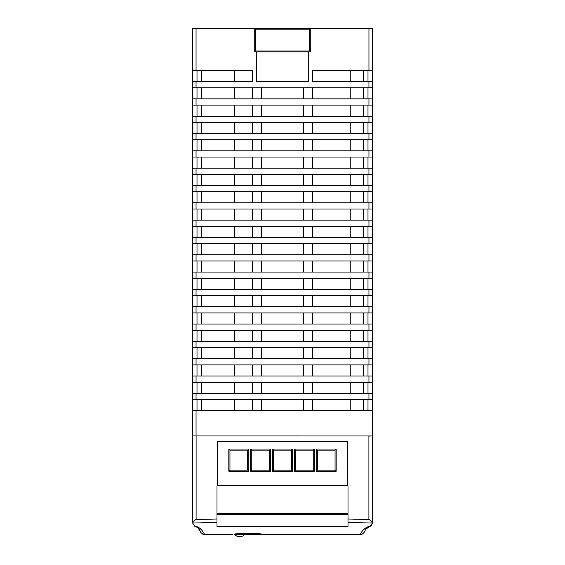 <?xml version="1.0" encoding="UTF-8"?>
<svg xmlns="http://www.w3.org/2000/svg" width="565" height="565" viewBox="0 0 565 565"><rect width="100%" height="100%" fill="white"/><g stroke="black" fill="none" stroke-linecap="round" stroke-linejoin="round"><path stroke-width="0.85" d="M192.616 459.741L192.566 28.695A0.445 0.445 0 0 1 193.011 28.25L199.671 28.25M309.811 28.695L309.811 50.984L254.744 50.984L255.189 50.984L255.189 28.695L310.256 28.695L310.256 51.874L308.257 51.874L308.257 81.544L256.743 81.544L256.743 51.874L308.257 51.874M247.639 28.25L254.744 28.25L254.744 28.695L254.744 28.25L193.011 28.25L192.566 28.695A0.445 0.445 0 0 1 193.011 28.25M310.256 28.25L371.989 28.25L310.256 28.25L310.256 28.695L310.256 28.25M371.989 28.25A0.445 0.445 0 0 1 372.434 28.695L371.989 28.25A0.445 0.445 0 0 1 372.434 28.695L372.434 70.441L312.48 70.441L312.48 81.544L372.434 81.544L372.434 70.441M255.853 28.695L255.853 28.25L309.147 28.25L309.147 28.695M192.566 98.861L372.434 98.861L372.434 87.759L192.566 87.759M197.008 98.861L197.008 87.759M192.566 81.544L252.52 81.544L252.52 70.441L192.566 70.441M367.992 70.441L367.992 81.544M367.992 87.759L367.992 98.861M350.229 87.759L350.229 98.861M312.48 87.759L312.48 98.861M303.596 87.759L303.596 98.861M261.404 87.759L261.404 98.861M252.52 87.759L252.52 98.861M234.757 87.759L234.757 98.861M372.384 459.741L372.434 399.519L192.566 399.519M192.566 393.304L372.434 393.304L372.434 382.201L192.566 382.201M192.566 375.986L372.434 375.986L372.434 364.884L192.566 364.884M192.566 358.662L372.434 358.662L372.434 347.56L192.566 347.56M192.566 341.345L372.434 341.345L372.434 330.243L192.566 330.243M192.566 324.02L372.434 324.02L372.434 312.918L192.566 312.918M192.566 306.703L372.434 306.703L372.434 295.601L192.566 295.601M192.566 289.386L372.434 289.386L372.434 278.284L192.566 278.284M192.566 272.062L372.434 272.062L372.434 260.959L192.566 260.959M192.566 254.744L372.434 254.744L372.434 243.642L192.566 243.642M192.566 237.42L372.434 237.42L372.434 226.318L192.566 226.318M192.566 220.103L372.434 220.103L372.434 209.001L192.566 209.001M192.566 202.786L372.434 202.786L372.434 191.683L192.566 191.683M192.566 185.461L372.434 185.461L372.434 174.359L192.566 174.359M192.566 168.144L372.434 168.144L372.434 157.042L192.566 157.042M192.566 150.82L372.434 150.82L372.434 139.717L192.566 139.717M192.566 133.502L372.434 133.502L372.434 122.4L192.566 122.4M192.566 116.185L372.434 116.185L372.434 105.083L192.566 105.083M372.434 393.304L372.434 399.519M372.434 375.986L372.434 382.201M372.434 358.662L372.434 364.884M372.434 341.345L372.434 347.56M372.434 324.02L372.434 330.243M372.434 306.703L372.434 312.918M372.434 289.386L372.434 295.601M372.434 272.062L372.434 278.284M372.434 254.744L372.434 260.959M372.434 237.42L372.434 243.642M372.434 220.103L372.434 226.318M372.434 202.786L372.434 209.001M372.434 185.461L372.434 191.683M372.434 168.144L372.434 174.359M372.434 150.82L372.434 157.042M372.434 133.502L372.434 139.717M372.434 116.185L372.434 122.4M372.434 98.861L372.434 105.083M372.434 81.544L372.434 87.759M255.189 28.695L196.048 28.695L196.147 28.25M256.743 51.874L254.744 51.874L254.744 28.695M372.434 435.954L192.616 435.94L192.566 435.191M372.434 410.621L192.566 410.621M197.008 116.185L197.008 105.083M350.229 105.083L350.229 116.185M312.48 105.083L312.48 116.185M303.596 105.083L303.596 116.185M261.404 105.083L261.404 116.185M252.52 105.083L252.52 116.185M234.757 105.083L234.757 116.185M367.992 105.083L367.992 116.185M197.008 133.502L197.008 122.4M350.229 122.4L350.229 133.502M312.48 122.4L312.48 133.502M303.596 122.4L303.596 133.502M261.404 122.4L261.404 133.502M252.52 122.4L252.52 133.502M234.757 122.4L234.757 133.502M367.992 122.4L367.992 133.502M197.008 150.82L197.008 139.717M350.229 139.717L350.229 150.82M312.48 139.717L312.48 150.82M303.596 139.717L303.596 150.82M261.404 139.717L261.404 150.82M252.52 139.717L252.52 150.82M234.757 139.717L234.757 150.82M367.992 139.717L367.992 150.82M197.008 168.144L197.008 157.042M350.229 157.042L350.229 168.144M312.48 157.042L312.48 168.144M303.596 157.042L303.596 168.144M261.404 157.042L261.404 168.144M252.52 157.042L252.52 168.144M234.757 157.042L234.757 168.144M367.992 157.042L367.992 168.144M197.008 185.461L197.008 174.359M350.229 174.359L350.229 185.461M312.48 174.359L312.48 185.461M303.596 174.359L303.596 185.461M261.404 174.359L261.404 185.461M252.52 174.359L252.52 185.461M234.757 174.359L234.757 185.461M367.992 174.359L367.992 185.461M197.008 202.786L197.008 191.683M350.229 191.683L350.229 202.786M312.48 191.683L312.48 202.786M303.596 191.683L303.596 202.786M261.404 191.683L261.404 202.786M252.52 191.683L252.52 202.786M234.757 191.683L234.757 202.786M367.992 191.683L367.992 202.786M197.008 220.103L197.008 209.001M350.229 209.001L350.229 220.103M312.48 209.001L312.48 220.103M303.596 209.001L303.596 220.103M261.404 209.001L261.404 220.103M252.52 209.001L252.52 220.103M234.757 209.001L234.757 220.103M367.992 209.001L367.992 220.103M197.008 237.42L197.008 226.318M350.229 226.318L350.229 237.42M312.48 226.318L312.48 237.42M303.596 226.318L303.596 237.42M261.404 226.318L261.404 237.42M252.52 226.318L252.52 237.42M234.757 226.318L234.757 237.42M367.992 226.318L367.992 237.42M197.008 254.744L197.008 243.642M350.229 243.642L350.229 254.744M312.48 243.642L312.48 254.744M303.596 243.642L303.596 254.744M261.404 243.642L261.404 254.744M252.52 243.642L252.52 254.744M234.757 243.642L234.757 254.744M367.992 243.642L367.992 254.744M197.008 272.062L197.008 260.959M350.229 260.959L350.229 272.062M312.48 260.959L312.48 272.062M303.596 260.959L303.596 272.062M261.404 260.959L261.404 272.062M252.52 260.959L252.52 272.062M234.757 260.959L234.757 272.062M367.992 260.959L367.992 272.062M197.008 289.386L197.008 278.284M350.229 278.284L350.229 289.386M312.48 278.284L312.48 289.386M303.596 278.284L303.596 289.386M261.404 278.284L261.404 289.386M252.52 278.284L252.52 289.386M234.757 278.284L234.757 289.386M367.992 278.284L367.992 289.386M197.008 306.703L197.008 295.601M350.229 295.601L350.229 306.703M312.48 295.601L312.48 306.703M303.596 295.601L303.596 306.703M261.404 295.601L261.404 306.703M252.52 295.601L252.52 306.703M234.757 295.601L234.757 306.703M367.992 295.601L367.992 306.703M350.229 312.918L350.229 324.02M312.48 312.918L312.48 324.02M303.596 312.918L303.596 324.02M261.404 312.918L261.404 324.02M252.52 312.918L252.52 324.02M234.757 312.918L234.757 324.02M367.992 312.918L367.992 324.02M197.008 324.02L197.008 312.918M197.008 81.544L197.008 70.441M350.229 70.441L350.229 81.544M234.757 70.441L234.757 81.544M197.008 341.345L197.008 330.243M350.229 330.243L350.229 341.345M312.48 330.243L312.48 341.345M303.596 330.243L303.596 341.345M261.404 330.243L261.404 341.345M252.52 330.243L252.52 341.345M234.757 330.243L234.757 341.345M367.992 330.243L367.992 341.345M350.229 347.56L350.229 358.662M312.48 347.56L312.48 358.662M303.596 347.56L303.596 358.662M261.404 347.56L261.404 358.662M252.52 347.56L252.52 358.662M234.757 347.56L234.757 358.662M367.992 347.56L367.992 358.662M197.008 358.662L197.008 347.56M350.229 364.884L350.229 375.986M312.48 364.884L312.48 375.986M303.596 364.884L303.596 375.986M261.404 364.884L261.404 375.986M252.52 364.884L252.52 375.986M234.757 364.884L234.757 375.986M367.992 364.884L367.992 375.986M197.008 375.986L197.008 364.884M350.229 382.201L350.229 393.304M312.48 382.201L312.48 393.304M303.596 382.201L303.596 393.304M261.404 382.201L261.404 393.304M252.52 382.201L252.52 393.304M234.757 382.201L234.757 393.304M367.992 382.201L367.992 393.304M197.008 393.304L197.008 382.201M350.229 399.519L350.229 410.621M312.48 399.519L312.48 410.621M303.596 399.519L303.596 410.621M261.404 399.519L261.404 410.621M252.52 399.519L252.52 410.621M234.757 399.519L234.757 410.621M367.992 399.519L367.992 410.621M197.008 410.621L197.008 399.519M371.488 521.587L372.384 522.992C371.495 521.318 370.336 520.16 368.903 519.503L368.903 436.102L372.384 435.933L372.384 523.07L371.177 525.528M369.559 519.722L370.28 520.294M200.801 522.816L204.996 522.71M368.903 519.503L348.005 518.995L348.005 486.041L347.327 485.681L347.327 441.265L217.673 441.265L217.673 485.681L216.995 486.041L216.995 518.995L196.097 519.503C194.671 520.146 193.513 521.311 192.616 522.992L192.616 435.94M192.616 522.992L194.727 526.248C198.534 526.495 201.846 529.25 204.65 534.518L204.643 534.497M372.384 523.049L348.005 522.427L348.005 518.995M195.667 526.679L192.863 524.023M366.65 527.442L366.056 527.759M362.059 531.326L361.558 532.061M244.659 534.525L360.343 534.532C361.897 529.914 367.434 526.163 370.273 526.248L372.384 523.07M348.005 522.427L348.005 526.481L216.995 526.481L216.995 522.427L192.616 523.049M261.447 534.031C262.273 534.412 233.981 534.412 234.8 534.031C233.981 533.53 262.273 533.53 261.447 534.031M246.566 534.532L234.722 534.525A6.66 6.66 -90 0 0 239.687 536.75A6.66 6.66 90 0 0 244.666 534.511M216.995 518.995L216.995 522.427M217.673 485.681L347.327 485.681M348.005 514.545L216.995 514.545M229.948 450.15L247.71 450.15L247.71 470.137L229.948 470.137L229.948 450.15L228.839 449.041L248.819 449.041L248.819 471.245L228.839 471.245L228.839 449.041M229.948 470.137L228.839 471.245M247.71 470.137L248.819 471.245M316.181 449.041L336.161 449.041L336.161 471.245L316.181 471.245L316.181 449.041L317.29 450.15L335.052 450.15L336.161 449.041M294.344 449.041L314.331 449.041L314.331 471.245L294.344 471.245L294.344 449.041L295.453 450.15L313.215 450.15L313.215 470.137L314.331 471.245M272.507 449.041L292.493 449.041L292.493 471.245L272.507 471.245L272.507 449.041L273.615 450.15L291.385 450.15L291.385 470.137L292.493 471.245M250.669 449.041L270.656 449.041L270.656 471.245L250.669 471.245L250.669 449.041L251.785 450.15L269.547 450.15L269.547 470.137L270.656 471.245M335.052 450.15L335.052 470.137L336.161 471.245M335.052 470.137L317.29 470.137L316.181 471.245M317.29 470.137L317.29 450.15M313.215 450.15L314.331 449.041M313.215 470.137L295.453 470.137L294.344 471.245M295.453 470.137L295.453 450.15M269.547 450.15L270.656 449.041M269.547 470.137L251.785 470.137L250.669 471.245M251.785 470.137L251.785 450.15M291.385 450.15L292.493 449.041M291.385 470.137L273.615 470.137L272.507 471.245M273.615 470.137L273.615 450.15M247.71 450.15L248.819 449.041M365.082 530.38L364.51 531.616C365.675 529.052 367.349 527.385 369.524 526.608L370.273 526.248M369.524 526.608L366.056 529.002M365.922 529.165L365.315 529.998M195.476 526.608L194.727 526.248L195.476 526.608C197.503 527.223 199.177 528.889 200.483 531.609L198.131 528.183M363.549 87.759L363.549 98.861M201.451 98.861L201.451 87.759M255.189 29.14L309.811 29.14M196.048 105.083L196.048 98.861M368.952 98.861L368.952 105.083M196.048 122.4L196.048 116.185M368.952 116.185L368.952 122.4M196.048 139.717L196.048 133.502M368.952 133.502L368.952 139.717M196.048 157.042L196.048 150.82M368.952 150.82L368.952 157.042M196.048 174.359L196.048 168.144M368.952 168.144L368.952 174.359M196.048 191.683L196.048 185.461M368.952 185.461L368.952 191.683M196.048 209.001L196.048 202.786M368.952 202.786L368.952 209.001M196.048 226.318L196.048 220.103M368.952 220.103L368.952 226.318M196.048 243.642L196.048 237.42M368.952 237.42L368.952 243.642M196.048 260.959L196.048 254.744M368.952 254.744L368.952 260.959M196.048 278.284L196.048 272.062M368.952 272.062L368.952 278.284M196.048 295.601L196.048 289.386M368.952 289.386L368.952 295.601M196.048 312.918L196.048 306.703M368.952 306.703L368.952 312.918M196.048 330.243L196.048 324.02M368.952 324.02L368.952 330.243M196.048 347.56L196.048 341.345M368.952 341.345L368.952 347.56M196.048 364.884L196.048 358.662M368.952 358.662L368.952 364.884M196.048 382.201L196.048 375.986M368.952 375.986L368.952 382.201M196.048 399.519L196.048 393.304M368.952 393.304L368.952 399.519M196.048 435.94L196.048 410.621M196.048 70.441L196.048 28.695L192.566 28.695M196.048 87.759L196.048 81.544M368.952 81.544L368.952 87.759M372.434 28.695L368.952 28.695L368.952 70.441M368.853 28.25L368.952 28.695L310.256 28.695M201.451 116.185L201.451 105.083M363.549 105.083L363.549 116.185M201.451 133.502L201.451 122.4M363.549 122.4L363.549 133.502M201.451 150.82L201.451 139.717M363.549 139.717L363.549 150.82M201.451 168.144L201.451 157.042M363.549 157.042L363.549 168.144M201.451 185.461L201.451 174.359M363.549 174.359L363.549 185.461M201.451 202.786L201.451 191.683M363.549 191.683L363.549 202.786M201.451 220.103L201.451 209.001M363.549 209.001L363.549 220.103M201.451 237.42L201.451 226.318M363.549 226.318L363.549 237.42M201.451 254.744L201.451 243.642M363.549 243.642L363.549 254.744M201.451 272.062L201.451 260.959M363.549 260.959L363.549 272.062M201.451 289.386L201.451 278.284M363.549 278.284L363.549 289.386M201.451 306.703L201.451 295.601M363.549 295.601L363.549 306.703M363.549 312.918L363.549 324.02M201.451 324.02L201.451 312.918M201.451 81.544L201.451 70.441M363.549 70.441L363.549 81.544M201.451 341.345L201.451 330.243M363.549 330.243L363.549 341.345M363.549 347.56L363.549 358.662M201.451 358.662L201.451 347.56M363.549 364.884L363.549 375.986M201.451 375.986L201.451 364.884M363.549 382.201L363.549 393.304M201.451 393.304L201.451 382.201M363.549 399.519L363.549 410.621M201.451 410.621L201.451 399.519M196.097 519.503L196.097 435.94M348.005 513.606L216.995 513.606M360.343 534.532C361.459 535.465 364.948 531.792 364.51 531.616L364.517 531.601M204.65 534.518A4.442 4.442 159.8 0 1 200.49 531.616A4.442 4.442 159.8 0 1 200.483 531.616C200.73 532.936 202.122 533.911 204.657 534.532L232.808 534.532"/></g></svg>
